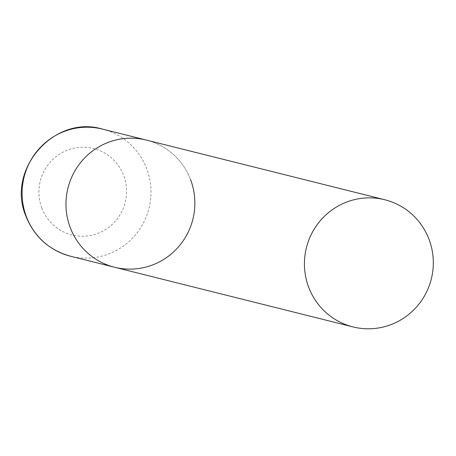 <?xml version="1.0" encoding="UTF-8"?>
<svg xmlns="http://www.w3.org/2000/svg" width="456" height="456" viewBox="0 0 456 456"><rect width="100%" height="100%" fill="white"/><g stroke="black" fill="none" stroke-linecap="round" stroke-linejoin="round"><path stroke-width="0.34" stroke-dasharray="2.28 1.71" d="M114.513 267.233A65.539 64.376 104 0 0 153.558 264.56A65.539 64.376 104 0 0 194.752 199.255A65.539 64.376 104 0 0 146.33 140.077A65.539 64.376 -76 0 1 190.568 179.641M102.457 129.099A65.539 64.376 -76 0 1 146.695 168.663A65.539 64.376 -76 0 1 134.719 235.752A65.539 64.376 -76 0 1 70.64 256.255M41.832 208.056A44.568 43.776 -76 0 1 66.998 150.309A44.568 43.776 -76 0 1 123.633 175.389A44.568 43.776 -76 0 1 98.462 233.141A44.568 43.776 -76 0 1 41.832 208.056"/><path stroke-width="0.68" d="M70.27 227.675A65.539 64.376 -76 0 1 82.245 160.58A65.539 64.376 -76 0 1 146.33 140.077A65.539 64.376 104 0 0 107.285 142.751A65.539 64.376 104 0 0 66.086 208.061A65.539 64.376 104 0 0 114.513 267.233A65.539 64.376 -76 0 1 70.27 227.675M190.568 179.641A65.539 64.376 -76 0 1 178.592 246.73A65.539 64.376 -76 0 1 114.513 267.233L70.64 256.255A65.539 64.376 -76 0 1 26.397 216.697A65.539 64.376 -76 0 1 38.372 149.602A65.539 64.376 -76 0 1 102.457 129.099C54.116 114.439 5.689 169.877 26.038 216.457C34.474 237.069 49.339 250.333 70.64 256.255M392 324.227A65.539 64.376 104 0 0 433.2 258.917A65.539 64.376 104 0 0 384.773 199.745A65.539 64.376 104 0 0 345.733 202.418A65.539 64.376 104 0 0 304.534 267.723A65.539 64.376 104 0 0 352.955 326.901A65.539 64.376 104 0 0 392 324.227M384.773 199.745L102.457 129.099M114.513 267.233L352.955 326.901"/></g></svg>
